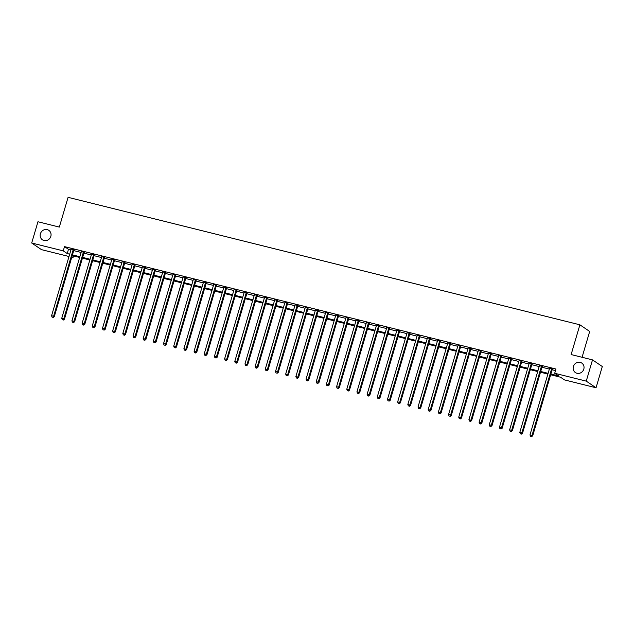 <?xml version="1.0" encoding="UTF-8"?>
<svg xmlns="http://www.w3.org/2000/svg" width="634" height="634" viewBox="0 0 634 634"><rect width="100%" height="100%" fill="white"/><g stroke="black" fill="none" stroke-linecap="round" stroke-linejoin="round"><path stroke-width="0.95" d="M50.831 236.371A5.706 5.334 124.1 0 1 42.415 239.795A5.706 5.334 124.1 0 1 40.402 233.772A5.706 5.334 124.1 0 1 48.818 230.348A5.706 5.334 124.1 0 1 50.831 236.371M583.803 369.115A5.706 5.334 124.1 0 1 575.387 372.546A5.706 5.334 124.1 0 1 573.382 366.523A5.706 5.334 124.1 0 1 581.798 363.092A5.706 5.334 124.1 0 1 583.803 369.115M582.075 357.283L589.683 331.447L579.888 324.806L68.084 197.332L59.327 227.083L37.953 221.757L31.7 243.012L63.257 250.866L67.228 253.56L69.692 254.171M579.888 324.806L571.131 354.557L592.505 359.882L602.3 366.515L596.047 387.77L564.49 379.909L560.519 377.214L550.661 374.765M73.512 255.922L73.045 257.507L71.785 257.19M69.003 256.501L41.495 249.645L31.7 243.012M550.883 374.02L558.673 375.962L554.702 373.275L555.947 369.02L64.51 246.618L68.472 249.313L70.945 249.923M73.718 250.612L81.12 252.459M83.894 253.148L91.296 254.995M94.078 255.684L101.48 257.531M104.253 258.22L111.655 260.067M114.429 260.756L121.839 262.603M124.613 263.292L132.015 265.139M134.788 265.828L142.19 267.667M144.972 268.364L152.374 270.203M155.148 270.9L162.55 272.739M165.323 273.428L172.733 275.275M175.507 275.964L182.909 277.811M185.683 278.5L193.093 280.347M195.866 281.036L203.268 282.883M206.042 283.572L213.444 285.419M216.226 286.108L223.628 287.955M226.401 288.644L233.803 290.491M236.577 291.18L243.987 293.027M246.761 293.716L254.163 295.555M256.936 296.252L264.346 298.091M267.12 298.788L274.522 300.627M277.296 301.316L284.698 303.163M287.479 303.852L294.881 305.699M297.655 306.388L305.057 308.235M307.831 308.924L315.241 310.771M318.014 311.46L325.416 313.307M328.19 313.996L335.6 315.843M338.374 316.532L345.776 318.379M348.549 319.068L355.951 320.915M358.733 321.604L366.135 323.443M368.909 324.14L376.311 325.979M379.084 326.676L386.494 328.515M389.268 329.204L396.67 331.051M399.444 331.74L406.846 333.587M409.627 334.276L417.029 336.123M419.803 336.812L427.205 338.659M429.979 339.349L437.389 341.195M440.162 341.885L447.564 343.731M450.338 344.421L457.748 346.267M460.522 346.957L467.924 348.803M470.697 349.493L478.099 351.331M480.881 352.029L488.283 353.867M491.057 354.564L498.459 356.403M501.232 357.093L508.642 358.939M511.416 359.629L518.818 361.475M521.592 362.165L529.002 364.011M531.775 364.701L539.177 366.547M541.951 367.237L549.353 369.083M552.135 369.773L555.487 370.605M552.476 368.98L549.583 368.259M542.292 366.444L539.407 365.723M532.116 363.908L529.224 363.187M521.933 361.372L519.048 360.651M511.757 358.836L508.864 358.115M501.581 356.3L498.689 355.579M491.398 353.764L488.505 353.051M481.222 351.228L478.329 350.515M471.038 348.7L468.154 347.979M460.863 346.164L457.97 345.443M450.679 343.628L447.794 342.907M440.503 341.092L437.611 340.371M430.327 338.556L427.435 337.835M420.144 336.02L417.251 335.299M409.968 333.484L407.076 332.763M399.785 330.948L396.9 330.227M389.609 328.412L386.716 327.691M379.425 325.876L376.541 325.163M369.25 323.34L366.357 322.627M359.074 320.812L356.181 320.091M348.89 318.276L345.998 317.555M338.714 315.74L335.822 315.019M328.531 313.204L325.646 312.483M318.355 310.668L315.463 309.947M308.172 308.132L305.287 307.411M297.996 305.596L295.103 304.875M287.82 303.06L284.928 302.339M277.637 300.524L274.752 299.803M267.461 297.988L264.568 297.275M257.277 295.452L254.392 294.739M247.102 292.924L244.209 292.203M236.926 290.388L234.033 289.667M226.742 287.852L223.85 287.131M216.566 285.316L213.674 284.595M206.383 282.78L203.498 282.059M196.207 280.244L193.315 279.523M186.024 277.708L183.139 276.987M175.848 275.172L172.955 274.451M165.672 272.636L162.78 271.915M155.488 270.1L152.596 269.387M145.313 267.564L142.42 266.851M135.129 265.036L132.244 264.315M124.953 262.5L122.061 261.779M114.77 259.964L111.885 259.243M104.594 257.428L101.702 256.707M94.418 254.892L91.526 254.171M84.235 252.356L81.342 251.635M74.059 249.82L71.166 249.099M592.505 359.882L586.252 381.129L596.047 387.77M64.51 246.618L63.257 250.866M554.702 373.275L586.252 381.129M72.466 254.868L79.868 256.707M82.642 257.396L90.052 259.243M92.826 259.932L100.227 261.779M103.001 262.468L110.403 264.315M113.185 265.004L120.587 266.851M123.361 267.54L130.762 269.387M133.536 270.076L140.946 271.923M143.72 272.612L151.122 274.459M153.896 275.148L161.298 276.995M164.079 277.684L171.481 279.523M174.255 280.22L181.657 282.059M184.439 282.756L191.84 284.595M194.614 285.284L202.016 287.131M204.79 287.82L212.2 289.667M214.974 290.356L222.376 292.203M225.149 292.892L232.551 294.739M235.333 295.428L242.735 297.275M245.509 297.964L252.911 299.811M255.684 300.5L263.094 302.347M265.868 303.036L273.27 304.883M276.044 305.572L283.453 307.411M286.227 308.108L293.629 309.947M296.403 310.644L303.805 312.483M306.587 313.172L313.988 315.019M316.762 315.708L324.164 317.555M326.938 318.244L334.348 320.091M337.122 320.78L344.524 322.627M347.297 323.316L354.707 325.163M357.481 325.852L364.883 327.699M367.657 328.388L375.059 330.235M377.84 330.924L385.242 332.771M388.016 333.46L395.418 335.299M398.192 335.996L405.601 337.835M408.375 338.532L415.777 340.371M418.551 341.06L425.953 342.907M428.735 343.596L436.137 345.443M438.91 346.132L446.312 347.979M449.094 348.668L456.496 350.515M459.27 351.204L466.672 353.051M469.445 353.74L476.855 355.587M479.629 356.276L487.031 358.123M489.805 358.812L497.207 360.659M499.988 361.348L507.39 363.187M510.164 363.884L517.566 365.723M520.34 366.42L527.75 368.259M530.523 368.948L537.925 370.795M540.699 371.484L548.109 373.331M69.471 254.916L69.074 254.813L69.431 255.05M71.911 256.738L73.045 257.507M547.887 374.068L540.485 372.229M537.711 371.54L530.301 369.693M527.528 369.004L520.126 367.157M517.352 366.468L509.95 364.621M507.168 363.932L499.766 362.085M496.993 361.396L489.591 359.549M486.817 358.86L479.407 357.013M476.633 356.324L469.231 354.477M466.458 353.788L459.048 351.941M456.274 351.252L448.872 349.413M446.098 348.716L438.696 346.877M435.915 346.18L428.513 344.341M425.739 343.644L418.337 341.805M415.563 341.116L408.153 339.269M405.38 338.58L397.978 336.733M395.204 336.044L387.794 334.197M385.02 333.508L377.618 331.661M374.845 330.972L367.443 329.125M364.661 328.436L357.259 326.589M354.485 325.9L347.083 324.053M344.31 323.364L336.9 321.525M334.126 320.828L326.724 318.989M323.95 318.292L316.548 316.453M313.767 315.756L306.365 313.917M303.591 313.228L296.189 311.381M293.415 310.692L286.005 308.845M283.232 308.156L275.83 306.309M273.056 305.62L265.646 303.773M262.872 303.084L255.47 301.237M252.697 300.548L245.295 298.701M242.513 298.012L235.111 296.165M232.337 295.476L224.935 293.637M222.162 292.94L214.752 291.101M211.978 290.404L204.576 288.565M201.802 287.868L194.392 286.029M191.619 285.34L184.217 283.493M181.443 282.804L174.041 280.957M171.259 280.268L163.857 278.421M161.084 277.732L153.682 275.885M150.908 275.196L143.498 273.349M140.724 272.66L133.322 270.813M130.549 270.124L123.139 268.277M120.365 267.588L112.963 265.749M110.189 265.052L102.787 263.213M100.006 262.516L92.604 260.677M89.83 259.98L82.428 258.141M79.654 257.452L72.244 255.605M68.472 249.313L67.228 253.56M551.81 368.528L551.739 368.631A0.896 0.832 -55.9 0 0 551.588 368.933L532.021 435.399L529.984 434.892L549.551 368.425A0.896 0.832 -55.9 0 0 549.583 368.092L549.575 367.974M552.65 368.742L552.396 369.075A0.896 0.832 -55.9 0 0 552.246 369.376L532.687 435.843L532.021 435.399L531.284 436.485L530.468 436.279L531.284 436.485M531.554 436.668L532.687 435.843M529.984 434.892L530.468 436.279M541.634 365.992L541.563 366.095A0.896 0.832 -55.9 0 0 541.404 366.397L521.845 432.864L519.809 432.356L539.368 365.889A0.896 0.832 -55.9 0 0 539.407 365.556L539.399 365.438M542.474 366.206L542.221 366.539A0.896 0.832 -55.9 0 0 542.07 366.84L522.503 433.307L521.845 432.864L521.108 433.949L520.292 433.743L521.108 433.949M521.37 434.131L522.503 433.307M519.809 432.356L520.292 433.743M531.451 363.456L531.379 363.559A0.896 0.832 -55.9 0 0 531.229 363.861L511.662 430.327L509.633 429.82L529.192 363.353A0.896 0.832 -55.9 0 0 529.224 363.02L529.216 362.902M532.291 363.67L532.045 364.003A0.896 0.832 -55.9 0 0 531.886 364.304L512.327 430.771L511.662 430.327L510.925 431.413L510.116 431.215L510.925 431.413M511.194 431.596L512.327 430.771M509.633 429.82L510.116 431.215M521.275 360.928L521.203 361.023A0.896 0.832 -55.9 0 0 521.045 361.325L501.486 427.791L499.449 427.284L519.016 360.817A0.896 0.832 -55.9 0 0 519.048 360.484L519.04 360.366M522.115 361.134L521.861 361.467A0.896 0.832 -55.9 0 0 521.711 361.776L502.152 428.243L501.486 427.791L500.749 428.877L499.933 428.679L500.749 428.877M501.011 429.059L502.152 428.243M499.449 427.284L499.933 428.679M511.091 358.392L511.02 358.487A0.896 0.832 -55.9 0 0 510.869 358.789L491.31 425.255L489.274 424.748L508.833 358.281A0.896 0.832 -55.9 0 0 508.864 357.948L508.856 357.83M511.939 358.598L511.686 358.931A0.896 0.832 -55.9 0 0 511.535 359.24L491.968 425.707L491.31 425.255L490.573 426.341L489.757 426.143L490.573 426.341M490.835 426.524L491.968 425.707M489.274 424.748L489.757 426.143M500.915 355.856L500.844 355.951A0.896 0.832 -55.9 0 0 500.694 356.253L481.127 422.719L479.09 422.212L498.657 355.745A0.896 0.832 -55.9 0 0 498.689 355.412L498.681 355.294M501.756 356.062L501.502 356.403A0.896 0.832 -55.9 0 0 501.351 356.704L481.792 423.171L481.127 422.719L480.39 423.805L479.573 423.607L480.39 423.805M480.659 423.988L481.792 423.171M479.09 422.212L479.573 423.607M490.74 353.32L490.661 353.415A0.896 0.832 -55.9 0 0 490.51 353.717L470.951 420.184L468.914 419.676L488.473 353.209A0.896 0.832 -55.9 0 0 488.513 352.876L488.497 352.766M491.58 353.526L491.326 353.867A0.896 0.832 -55.9 0 0 491.176 354.168L471.609 420.635L470.951 420.184L470.214 421.269L469.398 421.071L470.214 421.269M470.476 421.451L471.609 420.635M468.914 419.676L469.398 421.071M480.556 350.784L480.485 350.879A0.896 0.832 -55.9 0 0 480.334 351.181L460.767 417.647L458.731 417.14L478.298 350.673A0.896 0.832 -55.9 0 0 478.329 350.34L478.321 350.23M481.396 350.99L481.143 351.331A0.896 0.832 -55.9 0 0 480.992 351.632L461.433 418.099L460.767 417.647L460.03 418.741L459.222 418.535L460.03 418.741M460.3 418.916L461.433 418.099M458.731 417.14L459.222 418.535M470.38 348.248L470.309 348.343A0.896 0.832 -55.9 0 0 470.151 348.645L450.592 415.111L448.555 414.604L468.114 348.137A0.896 0.832 -55.9 0 0 468.154 347.812L468.146 347.694M471.221 348.454L470.967 348.795A0.896 0.832 -55.9 0 0 470.816 349.096L451.249 415.563L450.592 415.111L449.855 416.205L449.038 415.999L449.855 416.205M450.116 416.379L451.249 415.563M448.555 414.604L449.038 415.999M460.197 345.712L460.125 345.807A0.896 0.832 -55.9 0 0 459.975 346.116L440.408 412.583L438.379 412.076L457.938 345.609A0.896 0.832 -55.9 0 0 457.97 345.276L457.962 345.158M461.045 345.926L460.791 346.259A0.896 0.832 -55.9 0 0 460.633 346.56L441.074 413.027L440.408 412.583L439.671 413.669L438.863 413.463L439.671 413.669M439.941 413.844L441.074 413.027M438.379 412.076L438.863 413.463M450.021 343.176L449.95 343.271A0.896 0.832 -55.9 0 0 449.791 343.58L430.232 410.047L428.196 409.54L447.762 343.073A0.896 0.832 -55.9 0 0 447.794 342.74L447.786 342.622M450.861 343.39L450.608 343.723A0.896 0.832 -55.9 0 0 450.457 344.024L430.898 410.491L430.232 410.047L429.495 411.133L428.679 410.927L429.495 411.133M429.757 411.308L430.898 410.491M428.196 409.54L428.679 410.927M439.845 340.64L439.766 340.743A0.896 0.832 -55.9 0 0 439.616 341.044L420.057 407.511L418.02 407.004L437.579 340.537A0.896 0.832 -55.9 0 0 437.619 340.204L437.603 340.086M440.685 340.854L440.432 341.187A0.896 0.832 -55.9 0 0 440.281 341.488L420.714 407.955L420.057 407.511L419.32 408.597L418.503 408.391L419.32 408.597M419.581 408.779L420.714 407.955M418.02 407.004L418.503 408.391M429.662 338.104L429.59 338.207A0.896 0.832 -55.9 0 0 429.44 338.508L409.873 404.975L407.836 404.468L427.403 338.001A0.896 0.832 -55.9 0 0 427.435 337.668L427.427 337.55M430.502 338.318L430.248 338.651A0.896 0.832 -55.9 0 0 430.098 338.952L410.539 405.419L409.873 404.975L409.136 406.061L408.32 405.855L409.136 406.061M409.406 406.243L410.539 405.419M407.836 404.468L408.32 405.855M419.486 335.568L419.407 335.671A0.896 0.832 -55.9 0 0 419.256 335.972L399.697 402.439L397.661 401.932L417.22 335.465A0.896 0.832 -55.9 0 0 417.259 335.132L417.243 335.014M420.326 335.782L420.073 336.115A0.896 0.832 -55.9 0 0 419.922 336.416L400.355 402.883L399.697 402.439L398.96 403.525L398.144 403.327L398.96 403.525M399.222 403.707L400.355 402.883M397.661 401.932L398.144 403.327M409.302 333.04L409.231 333.135A0.896 0.832 -55.9 0 0 409.081 333.436L389.514 399.903L387.477 399.396L407.044 332.929A0.896 0.832 -55.9 0 0 407.076 332.596L407.068 332.478M410.143 333.246L409.889 333.579A0.896 0.832 -55.9 0 0 409.738 333.888L390.179 400.355L389.514 399.903L388.777 400.989L387.968 400.791L388.777 400.989M389.046 401.171L390.179 400.355M387.477 399.396L387.968 400.791M399.127 330.504L399.055 330.599A0.896 0.832 -55.9 0 0 398.897 330.9L379.338 397.367L377.301 396.86L396.86 330.393A0.896 0.832 -55.9 0 0 396.9 330.06L396.892 329.942M399.967 330.71L399.713 331.043A0.896 0.832 -55.9 0 0 399.563 331.352L379.996 397.819L379.338 397.367L378.601 398.453L377.785 398.255L378.601 398.453M378.863 398.635L379.996 397.819M377.301 396.86L377.785 398.255M388.943 327.968L388.872 328.063A0.896 0.832 -55.9 0 0 388.721 328.364L369.162 394.831L367.126 394.324L386.685 327.857A0.896 0.832 -55.9 0 0 386.716 327.524L386.708 327.406M389.791 328.174L389.538 328.515A0.896 0.832 -55.9 0 0 389.379 328.816L369.82 395.283L369.162 394.831L368.417 395.917L367.609 395.719L368.417 395.917M368.687 396.099L369.82 395.283M367.126 394.324L367.609 395.719M378.767 325.432L378.696 325.527A0.896 0.832 -55.9 0 0 378.546 325.828L358.979 392.295L356.942 391.788L376.509 325.321A0.896 0.832 -55.9 0 0 376.541 324.988L376.533 324.877M379.608 325.638L379.354 325.979A0.896 0.832 -55.9 0 0 379.203 326.28L359.644 392.747L358.979 392.295L358.242 393.381L357.425 393.183L358.242 393.381M358.503 393.563L359.644 392.747M356.942 391.788L357.425 393.183M368.592 322.896L368.512 322.991A0.896 0.832 -55.9 0 0 368.362 323.292L348.803 389.759L346.766 389.252L366.325 322.785A0.896 0.832 -55.9 0 0 366.365 322.452L366.349 322.341M369.432 323.102L369.178 323.443A0.896 0.832 -55.9 0 0 369.028 323.744L349.461 390.211L348.803 389.759L348.066 390.853L347.25 390.647L348.066 390.853M348.328 391.027L349.461 390.211M346.766 389.252L347.25 390.647M358.408 320.36L358.337 320.455A0.896 0.832 -55.9 0 0 358.186 320.756L338.619 387.223L336.583 386.716L356.149 320.249A0.896 0.832 -55.9 0 0 356.181 319.924L356.173 319.805M359.248 320.566L358.995 320.907A0.896 0.832 -55.9 0 0 358.844 321.208L339.285 387.675L338.619 387.223L337.882 388.317L337.066 388.111L337.882 388.317M338.152 388.491L339.285 387.675M336.583 386.716L337.066 388.111M348.232 317.824L348.153 317.919A0.896 0.832 -55.9 0 0 348.003 318.228L328.444 384.695L326.407 384.188L345.966 317.721A0.896 0.832 -55.9 0 0 346.005 317.388L345.99 317.269M349.072 318.038L348.819 318.371A0.896 0.832 -55.9 0 0 348.668 318.672L329.101 385.139L328.444 384.695L327.707 385.781L326.89 385.575L327.707 385.781M327.968 385.955L329.101 385.139M326.407 384.188L326.89 385.575M338.049 315.288L337.977 315.383A0.896 0.832 -55.9 0 0 337.827 315.692L318.26 382.159L316.231 381.652L335.79 315.185A0.896 0.832 -55.9 0 0 335.822 314.852L335.814 314.733M338.889 315.502L338.643 315.835A0.896 0.832 -55.9 0 0 338.485 316.136L318.926 382.603L318.26 382.159L317.523 383.245L316.715 383.039L317.523 383.245M317.793 383.419L318.926 382.603M316.231 381.652L316.715 383.039M327.873 312.752L327.802 312.855A0.896 0.832 -55.9 0 0 327.643 313.156L308.084 379.623L306.048 379.116L325.614 312.649A0.896 0.832 -55.9 0 0 325.646 312.316L325.638 312.197M328.713 312.966L328.46 313.299A0.896 0.832 -55.9 0 0 328.309 313.6L308.742 380.067L308.084 379.623L307.347 380.709L306.531 380.503L307.347 380.709M307.609 380.891L308.742 380.067M306.048 379.116L306.531 380.503M317.689 310.216L317.618 310.319A0.896 0.832 -55.9 0 0 317.468 310.62L297.909 377.087L295.872 376.58L315.431 310.113A0.896 0.832 -55.9 0 0 315.463 309.78L315.455 309.661M318.537 310.43L318.284 310.763A0.896 0.832 -55.9 0 0 318.125 311.064L298.566 377.531L297.909 377.087L297.172 378.173L296.355 377.967L297.172 378.173M297.433 378.355L298.566 377.531M295.872 376.58L296.355 377.967M307.514 307.68L307.442 307.783A0.896 0.832 -55.9 0 0 307.292 308.084L287.725 374.551L285.688 374.044L305.255 307.577A0.896 0.832 -55.9 0 0 305.287 307.244L305.279 307.125M308.354 307.894L308.1 308.227A0.896 0.832 -55.9 0 0 307.95 308.528L288.391 374.995L287.725 374.551L286.988 375.637L286.172 375.431L286.988 375.637M287.25 375.819L288.391 374.995M285.688 374.044L286.172 375.431M297.338 305.152L297.259 305.247A0.896 0.832 -55.9 0 0 297.108 305.548L277.549 372.015L275.513 371.508L295.072 305.041A0.896 0.832 -55.9 0 0 295.111 304.708L295.095 304.589M298.178 305.358L297.925 305.691A0.896 0.832 -55.9 0 0 297.774 306L278.207 372.467L277.549 372.015L276.812 373.101L275.996 372.903L276.812 373.101M277.074 373.283L278.207 372.467M275.513 371.508L275.996 372.903M287.154 302.616L287.083 302.711A0.896 0.832 -55.9 0 0 286.933 303.012L267.366 369.479L265.329 368.972L284.896 302.505A0.896 0.832 -55.9 0 0 284.928 302.172L284.92 302.053M287.994 302.822L287.741 303.155A0.896 0.832 -55.9 0 0 287.59 303.464L268.031 369.931L267.366 369.479L266.629 370.565L265.812 370.367L266.629 370.565M266.898 370.747L268.031 369.931M265.329 368.972L265.812 370.367M276.979 300.08L276.907 300.175A0.896 0.832 -55.9 0 0 276.749 300.476L257.19 366.943L255.153 366.436L274.712 299.969A0.896 0.832 -55.9 0 0 274.752 299.636L274.744 299.517M277.819 300.286L277.565 300.627A0.896 0.832 -55.9 0 0 277.415 300.928L257.848 367.395L257.19 366.943L256.453 368.029L255.637 367.831L256.453 368.029M256.715 368.211L257.848 367.395M255.153 366.436L255.637 367.831M266.795 297.544L266.724 297.639A0.896 0.832 -55.9 0 0 266.573 297.94L247.006 364.407L244.978 363.9L264.536 297.433A0.896 0.832 -55.9 0 0 264.568 297.1L264.56 296.989M267.635 297.75L267.389 298.091A0.896 0.832 -55.9 0 0 267.231 298.392L247.672 364.859L247.006 364.407L246.269 365.493L245.461 365.295L246.269 365.493M246.539 365.675L247.672 364.859M244.978 363.9L245.461 365.295M256.619 295.008L256.548 295.103A0.896 0.832 -55.9 0 0 256.39 295.404L236.831 361.871L234.794 361.364L254.361 294.897A0.896 0.832 -55.9 0 0 254.392 294.564L254.385 294.453M257.459 295.214L257.206 295.555A0.896 0.832 -55.9 0 0 257.055 295.856L237.496 362.323L236.831 361.871L236.094 362.965L235.277 362.759L236.094 362.965M236.355 363.139L237.496 362.323M234.794 361.364L235.277 362.759M246.436 292.472L246.364 292.567A0.896 0.832 -55.9 0 0 246.214 292.868L226.655 359.335L224.618 358.828L244.177 292.361A0.896 0.832 -55.9 0 0 244.209 292.036L244.201 291.917M247.284 292.678L247.03 293.019A0.896 0.832 -55.9 0 0 246.88 293.32L227.313 359.787L226.655 359.335L225.918 360.429L225.102 360.223L225.918 360.429M226.179 360.603L227.313 359.787M224.618 358.828L225.102 360.223M236.26 289.936L236.189 290.031A0.896 0.832 -55.9 0 0 236.038 290.34L216.471 356.807L214.435 356.3L234.001 289.833A0.896 0.832 -55.9 0 0 234.033 289.5L234.025 289.381M237.1 290.15L236.847 290.483A0.896 0.832 -55.9 0 0 236.696 290.784L217.137 357.251L216.471 356.807L215.734 357.893L214.918 357.687L215.734 357.893M216.004 358.067L217.137 357.251M214.435 356.3L214.918 357.687M226.084 287.4L226.005 287.495A0.896 0.832 -55.9 0 0 225.855 287.804L206.296 354.271L204.259 353.764L223.818 287.297A0.896 0.832 -55.9 0 0 223.857 286.964L223.842 286.845M226.924 287.614L226.671 287.947A0.896 0.832 -55.9 0 0 226.52 288.248L206.953 354.715L206.296 354.271L205.559 355.357L204.742 355.151L205.559 355.357M205.82 355.531L206.953 354.715M204.259 353.764L204.742 355.151M215.901 284.864L215.829 284.967A0.896 0.832 -55.9 0 0 215.679 285.268L196.112 351.735L194.075 351.228L213.642 284.761A0.896 0.832 -55.9 0 0 213.674 284.428L213.666 284.309M216.741 285.078L216.487 285.411A0.896 0.832 -55.9 0 0 216.337 285.712L196.778 352.179L196.112 351.735L195.375 352.821L194.567 352.615L195.375 352.821M195.644 353.003L196.778 352.179M194.075 351.228L194.567 352.615M205.725 282.328L205.654 282.431A0.896 0.832 -55.9 0 0 205.495 282.732L185.936 349.199L183.9 348.692L203.459 282.225A0.896 0.832 -55.9 0 0 203.498 281.892L203.49 281.773M206.565 282.542L206.312 282.875A0.896 0.832 -55.9 0 0 206.161 283.176L186.594 349.643L185.936 349.199L185.199 350.285L184.383 350.079L185.199 350.285M185.461 350.467L186.594 349.643M183.9 348.692L184.383 350.079M195.541 279.792L195.47 279.895A0.896 0.832 -55.9 0 0 195.32 280.196L175.753 346.663L173.724 346.156L193.283 279.689A0.896 0.832 -55.9 0 0 193.315 279.356L193.307 279.237M196.389 280.006L196.136 280.339A0.896 0.832 -55.9 0 0 195.977 280.64L176.418 347.107L175.753 346.663L175.016 347.749L174.207 347.543L175.016 347.749M175.285 347.931L176.418 347.107M173.724 346.156L174.207 347.543M185.366 277.264L185.294 277.359A0.896 0.832 -55.9 0 0 185.136 277.66L165.577 344.127L163.54 343.62L183.107 277.153A0.896 0.832 -55.9 0 0 183.139 276.82L183.131 276.701M186.206 277.47L185.952 277.803A0.896 0.832 -55.9 0 0 185.802 278.112L166.243 344.579L165.577 344.127L164.84 345.213L164.024 345.015L164.84 345.213M165.102 345.395L166.243 344.579M163.54 343.62L164.024 345.015M175.19 274.728L175.111 274.823A0.896 0.832 -55.9 0 0 174.96 275.124L155.401 341.591L153.365 341.084L172.923 274.617A0.896 0.832 -55.9 0 0 172.963 274.284L172.947 274.165M176.03 274.934L175.776 275.267A0.896 0.832 -55.9 0 0 175.626 275.576L156.059 342.043L155.401 341.591L154.664 342.677L153.848 342.479L154.664 342.677M154.926 342.859L156.059 342.043M153.365 341.084L153.848 342.479M165.006 272.192L164.935 272.287A0.896 0.832 -55.9 0 0 164.785 272.588L145.218 339.055L143.181 338.548L162.748 272.081A0.896 0.832 -55.9 0 0 162.78 271.748L162.772 271.629M165.846 272.398L165.593 272.739A0.896 0.832 -55.9 0 0 165.442 273.04L145.883 339.507L145.218 339.055L144.481 340.141L143.664 339.943L144.481 340.141M144.75 340.323L145.883 339.507M143.181 338.548L143.664 339.943M154.831 269.656L154.751 269.751A0.896 0.832 -55.9 0 0 154.601 270.052L135.042 336.519L133.005 336.012L152.564 269.545A0.896 0.832 -55.9 0 0 152.604 269.212L152.588 269.101M155.671 269.862L155.417 270.203A0.896 0.832 -55.9 0 0 155.267 270.504L135.7 336.971L135.042 336.519L134.305 337.605L133.489 337.407L134.305 337.605M134.567 337.787L135.7 336.971M133.005 336.012L133.489 337.407M144.647 267.12L144.576 267.215A0.896 0.832 -55.9 0 0 144.425 267.516L124.858 333.983L122.822 333.476L142.388 267.009A0.896 0.832 -55.9 0 0 142.42 266.676L142.412 266.565M145.487 267.326L145.234 267.667A0.896 0.832 -55.9 0 0 145.083 267.968L125.524 334.435L124.858 333.983L124.121 335.077L123.313 334.871L124.121 335.077M124.391 335.251L125.524 334.435M122.822 333.476L123.313 334.871M134.471 264.584L134.4 264.679A0.896 0.832 -55.9 0 0 134.242 264.98L114.683 331.447L112.646 330.94L132.205 264.473A0.896 0.832 -55.9 0 0 132.244 264.148L132.237 264.029M135.311 264.79L135.058 265.131A0.896 0.832 -55.9 0 0 134.907 265.432L115.34 331.899L114.683 331.447L113.946 332.541L113.129 332.335L113.946 332.541M114.207 332.715L115.34 331.899M112.646 330.94L113.129 332.335M124.288 262.048L124.216 262.143A0.896 0.832 -55.9 0 0 124.066 262.452L104.507 328.919L102.47 328.412L122.029 261.945A0.896 0.832 -55.9 0 0 122.061 261.612L122.053 261.493M125.136 262.262L124.882 262.595A0.896 0.832 -55.9 0 0 124.724 262.896L105.165 329.363L104.507 328.919L103.762 330.005L102.954 329.799L103.762 330.005M104.031 330.179L105.165 329.363M102.47 328.412L102.954 329.799M114.112 259.512L114.041 259.607A0.896 0.832 -55.9 0 0 113.89 259.916L94.323 326.383L92.287 325.876L111.853 259.409A0.896 0.832 -55.9 0 0 111.885 259.076L111.877 258.957M114.952 259.726L114.699 260.059A0.896 0.832 -55.9 0 0 114.548 260.36L94.989 326.827L94.323 326.383L93.586 327.469L92.77 327.263L93.586 327.469M93.848 327.643L94.989 326.827M92.287 325.876L92.77 327.263M103.936 256.976L103.857 257.079A0.896 0.832 -55.9 0 0 103.707 257.38L84.148 323.847L82.111 323.34L101.67 256.873A0.896 0.832 -55.9 0 0 101.709 256.54L101.694 256.421M104.776 257.19L104.523 257.523A0.896 0.832 -55.9 0 0 104.372 257.824L84.805 324.291L84.148 323.847L83.411 324.933L82.594 324.727L83.411 324.933M83.672 325.115L84.805 324.291M82.111 323.34L82.594 324.727M93.753 254.44L93.681 254.543A0.896 0.832 -55.9 0 0 93.531 254.844L73.964 321.311L71.927 320.804L91.494 254.337A0.896 0.832 -55.9 0 0 91.526 254.004L91.518 253.885M94.593 254.654L94.339 254.987A0.896 0.832 -55.9 0 0 94.189 255.288L74.63 321.755L73.964 321.311L73.227 322.397L72.411 322.191L73.227 322.397M73.496 322.579L74.63 321.755M71.927 320.804L72.411 322.191M83.577 251.904L83.498 252.007A0.896 0.832 -55.9 0 0 83.347 252.308L63.788 318.775L61.752 318.268L81.31 251.801A0.896 0.832 -55.9 0 0 81.35 251.468L81.334 251.349M84.417 252.118L84.163 252.451A0.896 0.832 -55.9 0 0 84.013 252.752L64.446 319.219L63.788 318.775L63.051 319.861L62.235 319.655L63.051 319.861M63.313 320.043L64.446 319.219M61.752 318.268L62.235 319.655M73.393 249.376L73.322 249.471A0.896 0.832 -55.9 0 0 73.172 249.772L53.605 316.239L51.576 315.732L71.135 249.265A0.896 0.832 -55.9 0 0 71.166 248.932L71.159 248.813M74.233 249.582L73.988 249.915A0.896 0.832 -55.9 0 0 73.829 250.224L54.27 316.691L53.605 316.239L52.868 317.325L52.059 317.127L52.868 317.325M53.137 317.507L54.27 316.691M51.576 315.732L52.059 317.127M551.739 368.631L552.396 369.075M551.588 368.933L552.246 369.376M541.563 366.095L542.221 366.539M541.404 366.397L542.07 366.84M531.379 363.559L532.045 364.003M531.229 363.861L531.886 364.304M521.203 361.023L521.861 361.467M521.045 361.325L521.711 361.776M511.02 358.487L511.686 358.931M510.869 358.789L511.535 359.24M500.844 355.951L501.502 356.403M500.694 356.253L501.351 356.704M490.661 353.415L491.326 353.867M490.51 353.717L491.176 354.168M480.485 350.879L481.143 351.331M480.334 351.181L480.992 351.632M470.309 348.343L470.967 348.795M470.151 348.645L470.816 349.096M460.125 345.807L460.791 346.259M459.975 346.116L460.633 346.56M449.95 343.271L450.608 343.723M449.791 343.58L450.457 344.024M439.766 340.743L440.432 341.187M439.616 341.044L440.281 341.488M429.59 338.207L430.248 338.651M429.44 338.508L430.098 338.952M419.407 335.671L420.073 336.115M419.256 335.972L419.922 336.416M409.231 333.135L409.889 333.579M409.081 333.436L409.738 333.888M399.055 330.599L399.713 331.043M398.897 330.9L399.563 331.352M388.872 328.063L389.538 328.515M388.721 328.364L389.379 328.816M378.696 325.527L379.354 325.979M378.546 325.828L379.203 326.28M368.512 322.991L369.178 323.443M368.362 323.292L369.028 323.744M358.337 320.455L358.995 320.907M358.186 320.756L358.844 321.208M348.153 317.919L348.819 318.371M348.003 318.228L348.668 318.672M337.977 315.383L338.643 315.835M337.827 315.692L338.485 316.136M327.802 312.855L328.46 313.299M327.643 313.156L328.309 313.6M317.618 310.319L318.284 310.763M317.468 310.62L318.125 311.064M307.442 307.783L308.1 308.227M307.292 308.084L307.95 308.528M297.259 305.247L297.925 305.691M297.108 305.548L297.774 306M287.083 302.711L287.741 303.155M286.933 303.012L287.59 303.464M276.907 300.175L277.565 300.627M276.749 300.476L277.415 300.928M266.724 297.639L267.389 298.091M266.573 297.94L267.231 298.392M256.548 295.103L257.206 295.555M256.39 295.404L257.055 295.856M246.364 292.567L247.03 293.019M246.214 292.868L246.88 293.32M236.189 290.031L236.847 290.483M236.038 290.34L236.696 290.784M226.005 287.495L226.671 287.947M225.855 287.804L226.52 288.248M215.829 284.967L216.487 285.411M215.679 285.268L216.337 285.712M205.654 282.431L206.312 282.875M205.495 282.732L206.161 283.176M195.47 279.895L196.136 280.339M195.32 280.196L195.977 280.64M185.294 277.359L185.952 277.803M185.136 277.66L185.802 278.112M175.111 274.823L175.776 275.267M174.96 275.124L175.626 275.576M164.935 272.287L165.593 272.739M164.785 272.588L165.442 273.04M154.751 269.751L155.417 270.203M154.601 270.052L155.267 270.504M144.576 267.215L145.234 267.667M144.425 267.516L145.083 267.968M134.4 264.679L135.058 265.131M134.242 264.98L134.907 265.432M124.216 262.143L124.882 262.595M124.066 262.452L124.724 262.896M114.041 259.607L114.699 260.059M113.89 259.916L114.548 260.36M103.857 257.079L104.523 257.523M103.707 257.38L104.372 257.824M93.681 254.543L94.339 254.987M93.531 254.844L94.189 255.288M83.498 252.007L84.163 252.451M83.347 252.308L84.013 252.752M73.322 249.471L73.988 249.915M73.172 249.772L73.829 250.224"/></g></svg>
